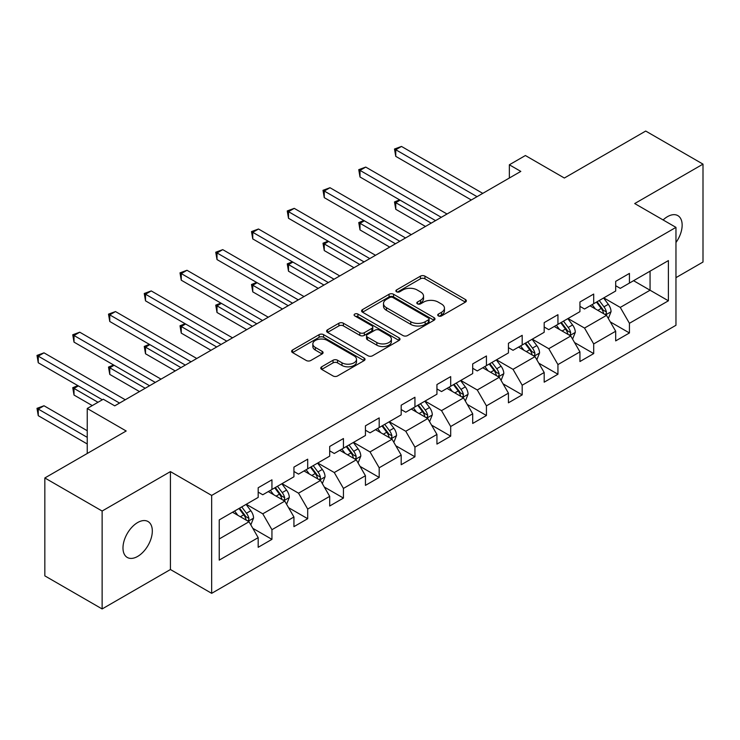 <?xml version="1.0" encoding="UTF-8"?>
<svg xmlns="http://www.w3.org/2000/svg" width="740" height="740" viewBox="0 0 740 740"><rect width="100%" height="100%" fill="white"/><g stroke="black" fill="none" stroke-linecap="round" stroke-linejoin="round"><path stroke-width="1.11" d="M438.376 315.925A2.229 1.286 0 0 0 441.53 315.925L465.432 302.124A3.182 1.841 0 0 0 466.357 300.829A3.182 1.841 0 0 0 465.432 299.524L424.936 276.15A3.182 1.841 0 0 0 420.44 276.15L396.538 289.95A2.229 1.286 0 0 0 395.891 290.857A2.229 1.286 0 0 0 396.538 291.773A2.229 1.286 0 0 0 399.693 291.773L402.782 289.978A10.184 5.874 0 0 1 417.175 289.978L420.551 291.93A10.184 5.874 0 0 1 423.53 296.083A10.184 5.874 0 0 1 420.551 300.246L417.462 302.031A2.229 1.286 0 0 0 416.805 302.938A2.229 1.286 0 0 0 417.462 303.844A2.229 1.286 0 0 0 420.607 303.844L423.706 302.059A10.184 5.874 0 0 1 438.099 302.059L441.475 304.011A10.184 5.874 0 0 1 444.453 308.164A10.184 5.874 0 0 1 441.475 312.317L438.376 314.102A2.229 1.286 0 0 0 437.729 315.018A2.229 1.286 0 0 0 438.376 315.925L438.376 314.102M137.649 556.424A20.739 11.979 120 0 0 151.201 538.146A20.739 11.979 120 0 0 148.019 521.524A20.739 11.979 120 0 0 137.649 522.551A20.739 11.979 120 0 0 124.098 540.829A20.739 11.979 120 0 0 127.28 557.451A20.739 11.979 120 0 0 137.649 556.424M675.962 242.517A20.739 11.979 120 0 0 677.849 215.627A20.739 11.979 120 0 0 667.48 216.654A20.739 11.979 120 0 0 663.105 219.956M321.687 366.8A3.182 1.841 0 0 0 320.762 368.095A3.182 1.841 0 0 0 321.687 369.399L333.046 375.957A3.182 1.841 0 0 0 337.551 375.957L364.089 360.63A3.182 1.841 0 0 0 365.024 359.335A3.182 1.841 0 0 0 364.089 358.031L323.602 334.656A3.182 1.841 0 0 0 319.107 334.656L292.559 349.983A3.182 1.841 0 0 0 291.625 351.278A3.182 1.841 0 0 0 292.559 352.582L306.286 360.5A3.182 1.841 0 0 0 310.782 360.5L322.141 353.942A3.182 1.841 0 0 0 323.075 352.647A3.182 1.841 0 0 0 322.141 351.343L315.332 347.421A8.51 4.912 0 0 1 312.844 343.943A8.51 4.912 0 0 1 318.098 339.401A8.51 4.912 0 0 1 327.367 340.465L354.025 355.857A8.51 4.912 0 0 1 356.514 359.335A8.51 4.912 0 0 1 351.269 363.867A8.51 4.912 0 0 1 341.991 362.804L337.551 360.241A3.182 1.841 0 0 0 333.046 360.241L321.687 366.8L321.687 369.399M675.962 277.648L703 262.034L703 164.132L645.706 131.054L564.352 178.026L525.4 155.529L509.351 164.789L520.812 171.403L114.737 405.853L103.276 399.239L87.237 408.499L87.237 453.481M102.129 511.035L102.129 608.946L170.422 569.523L170.422 471.611L102.129 511.035L44.835 477.966L126.188 430.995L87.237 408.499M170.422 471.611L211.668 495.43L675.962 227.374L675.962 325.276L211.668 593.332L211.668 495.43M703 164.132L634.707 203.556L675.962 227.374M403.004 335.562A3.182 1.841 0 0 0 407.509 335.562L434.047 320.244A3.182 1.841 0 0 0 434.981 318.94A3.182 1.841 0 0 0 434.047 317.645L393.56 294.27A3.182 1.841 0 0 0 389.064 294.27L362.517 309.598A3.182 1.841 0 0 0 361.582 310.893A3.182 1.841 0 0 0 362.517 312.188L403.004 335.562M355.644 316.406A2.229 1.286 0 0 1 357.91 316.72L357.91 314.075L399.073 337.838A3.182 1.841 0 0 1 399.998 339.142A3.182 1.841 0 0 1 399.073 340.437L372.525 355.764A3.182 1.841 0 0 1 368.03 355.764L327.543 332.38L327.543 329.79A3.182 1.841 0 0 0 326.608 331.085A3.182 1.841 0 0 0 327.543 332.38M327.543 329.79L338.901 323.232A3.182 1.841 0 0 1 343.397 323.232L359.816 332.713A3.182 1.841 0 0 0 364.321 332.713L371.85 328.357A3.182 1.841 0 0 0 372.784 327.062A3.182 1.841 0 0 0 371.85 325.757L354.756 315.887A2.229 1.286 0 0 1 354.108 314.981A2.229 1.286 0 0 1 355.478 313.797A2.229 1.286 0 0 1 357.91 314.075M102.129 608.946L44.835 575.868L44.835 477.966M252.803 528.304L271.941 539.358L271.941 529.692L293.937 516.992L293.937 526.649L307.692 518.712L307.692 509.055L329.689 496.355L329.689 506.012L343.443 498.076L343.443 488.418L365.44 475.718L365.44 485.375L379.185 477.43L379.185 467.773L401.191 455.072L401.191 464.729L414.937 456.793L414.937 447.136L436.942 434.436L436.942 444.093L450.688 436.156L450.688 426.499L472.694 413.789L472.694 423.456L486.439 415.51L486.439 405.853L508.435 393.153L508.435 402.81L522.19 394.873L522.19 385.216L544.187 372.516L544.187 382.173L557.942 374.236L557.942 364.579L579.938 351.87L579.938 361.536L593.693 353.591L593.693 343.934L615.689 331.233L615.689 340.89L629.435 332.954L629.435 323.297L668.396 300.801L668.396 260.582L650.062 271.164L650.062 290.219L668.396 300.801M271.941 539.358L258.186 547.295L258.186 537.638L219.234 560.125L219.234 519.905L258.186 497.41L258.186 487.752L271.941 479.816L271.941 489.473L293.937 476.773L293.937 467.116L307.692 459.179L307.692 468.836L329.689 456.136L329.689 446.47L343.443 438.533L343.443 448.19L365.44 435.49L365.44 425.833L379.185 417.897L379.185 427.554L401.191 414.853L401.191 405.196L414.937 397.25L414.937 406.917L436.942 394.217L436.942 384.55L450.688 376.614L450.688 386.271L472.694 373.571L472.694 363.914L486.439 355.977L486.439 365.634L508.435 352.934L508.435 343.277L522.19 335.331L522.19 344.997L544.187 332.288L544.187 322.631L557.942 314.694L557.942 324.351L579.938 311.651L579.938 301.994L593.693 294.058L593.693 303.714L615.689 291.014L615.689 281.357L629.435 273.411L629.435 283.078L668.396 260.582M268.278 491.591L284.771 501.119L262.774 513.819L246.272 504.291M258.186 492.118L262.774 494.764L271.941 489.473M262.774 513.819L271.941 529.692M284.771 501.119L293.937 516.992M304.02 470.954L320.522 480.473L298.525 493.182L282.023 483.655M293.937 471.482L298.525 474.127L307.692 468.836M298.525 493.182L307.692 509.055M320.522 480.473L329.689 496.355M339.771 450.309L356.273 459.836L334.276 472.536L317.775 463.009M329.689 450.836L334.276 453.481L343.443 448.19M334.276 472.536L343.443 488.418M356.273 459.836L365.44 475.718M375.522 429.672L392.024 439.199L370.019 451.9L353.526 442.372M365.44 430.199L370.019 432.845L379.185 427.554M370.019 451.9L379.185 467.773M392.024 439.199L401.191 455.072M411.274 409.035L427.776 418.553L405.77 431.263L389.277 421.735M401.191 409.562L405.77 412.208L414.937 406.917M405.77 431.263L414.937 447.136M427.776 418.553L436.942 434.436M447.025 388.389L463.527 397.917L441.521 410.617L425.019 401.089M436.942 388.916L441.521 391.562L450.688 386.271M441.521 410.617L450.688 426.499M463.527 397.917L472.694 413.789M482.776 367.752L499.269 377.28L477.272 389.98L460.77 380.453M472.694 368.279L477.272 370.925L486.439 365.634M477.272 389.98L486.439 405.853M499.269 377.28L508.435 393.153M518.518 347.106L535.02 356.634L513.024 369.334L496.522 359.816M508.435 347.643L513.024 350.288L522.19 344.997M513.024 369.334L522.19 385.216M535.02 356.634L544.187 372.516M554.269 326.47L570.771 335.997L548.775 348.697L532.273 339.17M544.187 326.997L548.775 329.642L557.942 324.351M548.775 348.697L557.942 364.579M570.771 335.997L579.938 351.87M590.021 305.833L606.523 315.36L584.526 328.061L568.024 318.533M579.938 306.36L584.526 309.006L593.693 303.714M584.526 328.061L593.693 343.934M606.523 315.36L615.689 331.233M633.56 280.691L650.062 290.219L620.268 307.414L603.775 297.896M615.689 285.723L620.268 288.369L629.435 283.078M620.268 307.414L629.435 323.297M170.422 569.523L211.668 593.332M509.351 164.789L509.351 178.026M219.234 538.961L249.019 521.755L232.526 512.228M249.019 521.755L258.186 537.638M610.306 321.909L629.435 332.954M574.554 342.546L593.693 353.591M538.803 363.183L557.942 374.236M503.052 383.829L522.19 394.873M467.301 404.466L486.439 415.51M431.55 425.102L450.688 436.156M395.808 445.748L414.937 456.793M360.056 466.385L379.185 477.43M324.305 487.031L343.443 498.076M288.554 507.668L307.692 518.712M439.264 316.239L441.475 314.963A10.184 5.874 0 0 0 444.453 310.809L444.453 308.164M423.53 296.083L423.53 298.729A10.184 5.874 0 0 1 420.551 302.891L418.35 304.159M465.386 302.151L424.936 278.795A3.182 1.841 0 0 0 420.44 278.795L397.426 292.087M434.01 320.263L393.56 296.916A3.182 1.841 0 0 0 389.064 296.916L362.563 312.215M428.423 319.856A2.229 1.286 0 0 0 429.08 318.94A2.229 1.286 0 0 0 428.423 318.034L392.885 297.517A2.229 1.286 0 0 0 389.74 297.517L386.474 299.395A10.184 5.874 0 0 0 383.496 303.557A10.184 5.874 0 0 0 386.474 307.711L410.765 321.733A10.184 5.874 0 0 0 425.167 321.733L428.423 319.856L428.423 322.501A2.229 1.286 0 0 0 429.08 321.586L429.08 318.94M383.496 303.557L383.496 306.203A10.184 5.874 0 0 0 386.474 310.356L386.474 307.711M428.423 322.501L425.167 324.379A10.184 5.874 0 0 1 410.765 324.379L386.474 310.356M327.579 332.408L338.901 325.878L338.901 323.232M372.784 327.062L372.784 329.707A3.182 1.841 0 0 1 371.85 331.002L364.321 335.359A3.182 1.841 0 0 1 359.816 335.359L343.397 325.878A3.182 1.841 0 0 0 338.901 325.878M357.91 316.72L399.026 340.465M376.854 342.546A8.51 4.912 0 0 0 386.132 343.61A8.51 4.912 0 0 0 391.386 339.077A8.51 4.912 0 0 0 388.889 335.599L379.5 330.179A3.182 1.841 0 0 0 375.004 330.179L367.466 334.526A3.182 1.841 0 0 0 366.531 335.831A3.182 1.841 0 0 0 367.466 337.125L376.854 342.546L376.854 345.192A8.51 4.912 0 0 0 386.132 346.255A8.51 4.912 0 0 0 391.386 341.723L391.386 339.077M366.531 335.831L366.531 338.476A3.182 1.841 0 0 0 367.466 339.771L367.466 337.125M376.854 345.192L367.466 339.771M356.514 359.335L356.514 361.98A8.51 4.912 0 0 1 351.269 366.522A8.51 4.912 0 0 1 341.991 365.449L337.551 362.887A3.182 1.841 0 0 0 333.046 362.887L321.733 369.417M312.844 343.943L312.844 346.588A8.51 4.912 0 0 0 315.332 350.066L315.332 347.421M322.094 353.97L315.332 350.066M364.052 360.657L323.602 337.301A3.182 1.841 0 0 0 319.107 337.301L292.605 352.601M608.336 318.496L611.055 311.623A8.584 4.958 -120 0 0 608.317 304.316L603.59 297.998M595.339 308.904L592.13 304.612M400.109 200.161L395.761 202.668L395.761 209.291L425.482 226.449M605.191 314.593L606.236 313.492L606.421 311.993A8.584 4.958 -120 0 0 603.96 306.822L599.234 300.514M597.078 301.754L602.332 308.756A4.375 2.525 60 0 1 603.128 310.088L606.421 311.993M596.486 302.096L601.213 308.414A8.584 4.958 60 0 1 603.673 313.575M395.761 209.291L394.494 201.946L431.207 223.138M394.494 201.946L399.609 199.865M477.041 196.674L395.761 149.748L401.487 146.437L482.776 193.371M471.315 199.985L395.761 156.362L395.761 149.748L394.494 149.018L401.487 146.437M395.761 156.362L394.494 149.018M572.584 339.133L575.304 332.269A8.584 4.958 -120 0 0 572.566 324.953L567.839 318.635M559.588 329.541L556.378 325.258M364.367 220.798L360.01 223.314L360.01 229.927L389.73 247.086M569.439 335.229L570.485 334.129L570.67 332.63A8.584 4.958 -120 0 0 568.209 327.469L563.482 321.151M561.336 322.39L566.581 329.402A4.375 2.525 60 0 1 567.377 330.725L570.67 332.63M560.735 322.742L565.462 329.05A8.584 4.958 60 0 1 567.922 334.221M360.01 229.927L358.752 222.583L395.456 243.775M358.752 222.583L363.858 220.501M536.833 359.769L539.562 352.906A8.584 4.958 -120 0 0 536.815 345.589L532.088 339.281M523.846 350.187L520.627 345.894M328.615 241.434L324.259 243.95L324.259 250.564L353.979 267.723M533.697 355.866L534.733 354.775L534.918 353.276A8.584 4.958 -120 0 0 532.467 348.105L527.731 341.797M525.585 343.036L530.83 350.039A4.375 2.525 60 0 1 531.625 351.371L534.918 353.276M524.984 343.379L529.711 349.696A8.584 4.958 60 0 1 532.171 354.858M324.259 250.564L323.001 243.22L359.714 264.421M323.001 243.22L328.107 241.148M441.29 217.32L360.01 170.385L365.736 167.083L447.025 214.008M435.564 220.622L360.01 176.999L360.01 170.385L358.752 169.663L365.736 167.083M360.01 176.999L358.752 169.663M405.548 237.956L324.259 191.031L329.985 187.72L411.274 234.645M399.813 241.268L324.259 197.645L324.259 191.031L323.001 190.3L329.985 187.72M324.259 197.645L323.001 190.3M501.082 380.416L503.81 373.543A8.584 4.958 -120 0 0 501.073 366.235L496.337 359.918M488.095 370.823L484.876 366.531M292.864 262.08L288.507 264.587L288.507 271.21L318.228 288.369M497.946 376.512L498.982 375.411L499.176 373.913A8.584 4.958 -120 0 0 496.716 368.742L491.98 362.434M489.834 363.673L495.079 370.675A4.375 2.525 60 0 1 495.874 372.007L499.176 373.913M489.233 364.025L493.959 370.333A8.584 4.958 60 0 1 496.42 375.504M288.507 271.21L287.25 263.865L323.963 285.057M287.25 263.865L292.356 261.784M465.331 401.052L468.059 394.189A8.584 4.958 -120 0 0 465.321 386.872L460.585 380.554M452.344 391.46L449.134 387.177M257.113 282.717L252.756 285.233L252.756 291.847L282.476 309.006M462.195 397.149L463.231 396.048L463.425 394.55A8.584 4.958 -120 0 0 460.964 389.388L456.238 383.07M454.082 384.31L459.327 391.321A4.375 2.525 60 0 1 460.123 392.644L463.425 394.55M453.481 384.661L458.217 390.97A8.584 4.958 60 0 1 460.668 396.141M252.756 291.847L251.498 284.502L288.212 305.694M251.498 284.502L256.614 282.43M429.579 421.689L432.308 414.825A8.584 4.958 -120 0 0 429.57 407.509L424.834 401.2M416.592 412.106L413.382 407.814M221.362 303.354L217.005 305.87L217.005 312.483L246.735 329.642M426.444 417.786L427.489 416.694L427.674 415.196A8.584 4.958 -120 0 0 425.213 410.025L420.486 403.716M418.331 404.956L423.576 411.958A4.375 2.525 60 0 1 424.371 413.29L427.674 415.196M417.73 405.298L422.466 411.616A8.584 4.958 60 0 1 424.927 416.777M217.005 312.483L215.747 305.139L252.46 326.34M215.747 305.139L220.862 303.067M369.796 258.593L288.507 211.668L294.243 208.356L375.522 255.291M364.062 261.904L288.507 218.281L288.507 211.668L287.25 210.937L294.243 208.356M288.507 218.281L287.25 210.937M334.045 279.239L252.756 232.304L258.491 229.002L339.771 275.928M328.31 282.541L252.756 238.918L252.756 232.304L251.498 231.583L258.491 229.002M252.756 238.918L251.498 231.583M298.294 299.876L217.005 252.951L222.74 249.639L304.02 296.564M292.568 303.187L217.005 259.564L217.005 252.951L215.747 252.22L222.74 249.639M217.005 259.564L215.747 252.22M262.543 320.512L181.263 273.587L186.989 270.276L268.278 317.21M256.817 323.824L181.263 280.201L181.263 273.587L179.996 272.857L186.989 270.276M181.263 280.201L179.996 272.857M226.792 341.159L145.512 294.224L151.238 290.922L232.526 337.847M221.066 344.461L145.512 300.847L145.512 294.224L144.254 293.502L151.238 290.922M145.512 300.847L144.254 293.502M191.04 361.795L109.761 314.87L115.486 311.558L196.775 358.493M185.315 365.107L109.761 321.484L109.761 314.87L108.502 314.139L115.486 311.558M109.761 321.484L108.502 314.139M393.837 442.335L396.557 435.462A8.584 4.958 -120 0 0 393.819 428.155L389.092 421.837M380.841 432.743L377.631 428.451M185.611 324L181.263 326.507L181.263 333.13L210.983 350.288M390.692 438.432L391.738 437.331L391.923 435.832A8.584 4.958 -120 0 0 389.462 430.661L384.735 424.353M382.58 425.593L387.834 432.595A4.375 2.525 60 0 1 388.63 433.927L391.923 435.832M381.988 425.944L386.715 432.253A8.584 4.958 60 0 1 389.175 437.423M181.263 333.13L179.996 325.785L216.709 346.977M179.996 325.785L185.111 323.704M358.086 462.972L360.805 456.108A8.584 4.958 -120 0 0 358.068 448.792L353.341 442.474M345.09 453.38L341.88 449.097M149.869 344.637L145.512 347.153L145.512 353.766L175.232 370.925M354.941 459.068L355.986 457.968L356.171 456.469A8.584 4.958 -120 0 0 353.711 451.308L348.984 444.99M346.829 446.239L352.083 453.241A4.375 2.525 60 0 1 352.878 454.564L356.171 456.469M346.237 446.581L350.964 452.889A8.584 4.958 60 0 1 353.424 458.06M145.512 353.766L144.254 346.422L180.958 367.623M144.254 346.422L149.36 344.35M322.335 483.609L325.064 476.745A8.584 4.958 -120 0 0 322.316 469.428L317.589 463.12M309.348 474.026L306.129 469.733M114.117 365.273L109.761 367.789L109.761 374.403L139.481 391.562M319.19 479.705L320.235 478.613L320.42 477.115A8.584 4.958 -120 0 0 317.969 471.944L313.233 465.636M311.087 466.875L316.332 473.877A4.375 2.525 60 0 1 317.127 475.21L320.42 477.115M310.486 467.218L315.212 473.535A8.584 4.958 60 0 1 317.673 478.697M109.761 374.403L108.502 367.068L145.207 388.26M108.502 367.068L113.608 364.986M286.584 504.255L289.312 497.382A8.584 4.958 -120 0 0 286.565 490.074L281.838 483.757M273.596 494.662L270.377 490.37M78.366 385.919L74.009 388.435L74.009 395.049L92.278 405.594M283.448 500.351L284.484 499.25L284.678 497.752A8.584 4.958 -120 0 0 282.218 492.59L277.482 486.273M275.336 487.512L280.58 494.514A4.375 2.525 60 0 1 281.376 495.846L284.678 497.752M274.734 487.863L279.461 494.172A8.584 4.958 60 0 1 281.921 499.343M74.009 395.049L72.751 387.704L98.004 402.282M72.751 387.704L77.857 385.623M155.298 382.432L74.009 335.507L79.735 332.195L161.024 379.13M149.563 385.743L74.009 342.121L74.009 335.507L72.751 334.776L79.735 332.195M74.009 342.121L72.751 334.776M250.832 524.891L253.561 518.028A8.584 4.958 -120 0 0 250.823 510.711L246.087 504.402M237.845 515.299L234.636 511.016M87.237 430.726L43.993 405.761L38.258 409.072L38.258 415.686L87.237 443.963M247.696 520.988L248.732 519.887L248.927 518.389A8.584 4.958 -120 0 0 246.466 513.227L241.739 506.909M239.584 508.158L244.829 515.16A4.375 2.525 60 0 1 245.625 516.483L248.927 518.389M238.983 508.5L243.719 514.818A8.584 4.958 60 0 1 246.17 519.98M38.258 415.686L37 408.341L87.237 437.349M37 408.341L43.993 405.761M119.547 403.078L38.258 356.144L43.993 352.841L125.273 399.767M102.361 399.767L38.258 362.767L38.258 356.144L37 355.422L43.993 352.841M38.258 362.767L37 355.422M441.475 314.963L441.475 312.317M417.462 303.844L417.462 302.031M420.551 302.891L420.551 300.246M396.538 291.773L396.538 289.95M420.44 278.795L420.44 276.15M424.936 278.795L424.936 276.15M465.432 302.124L465.432 299.524M362.517 312.188L362.517 309.598M389.064 296.916L389.064 294.27M393.56 296.916L393.56 294.27M434.047 320.244L434.047 317.645M410.765 324.379L410.765 321.733M425.167 324.379L425.167 321.733M343.397 325.878L343.397 323.232M359.816 335.359L359.816 332.713M364.321 335.359L364.321 332.713M371.85 331.002L371.85 328.357M399.073 340.437L399.073 337.838M333.046 362.887L333.046 360.241M337.551 362.887L337.551 360.241M341.991 365.449L341.991 362.804M322.141 353.942L322.141 351.343M292.559 352.582L292.559 349.983M319.107 337.301L319.107 334.656M323.602 337.301L323.602 334.656M364.089 360.63L364.089 358.031M605.672 314.87L611 311.79M603.96 306.822L608.317 304.316M597.855 310.356L601.213 308.414M569.92 335.507L575.248 332.436M568.209 327.469L572.566 324.953M562.104 330.993L565.462 329.05M534.178 356.144L539.506 353.072M532.467 348.105L536.815 345.589M526.353 351.63L529.711 349.696M498.427 376.789L503.755 373.709M496.716 368.742L501.073 366.235M490.602 372.276L493.959 370.333M462.676 397.426L468.004 394.355M460.964 389.388L465.321 386.872M454.86 392.912L458.217 390.97M426.925 418.063L432.253 414.992M425.213 410.025L429.57 407.509M419.108 413.549L422.466 411.616M391.173 438.709L396.501 435.629M389.462 430.661L393.819 428.155M383.357 434.195L386.715 432.253M355.422 459.346L360.75 456.275M353.711 451.308L358.068 448.792M347.606 454.832L350.964 452.889M319.68 479.992L325.008 476.912M317.969 471.944L322.316 469.428M311.855 475.469L315.212 473.535M283.929 500.629L289.257 497.548M282.218 492.59L286.565 490.074M276.103 496.115L279.461 494.172M248.178 521.265L253.506 518.194M246.466 513.227L250.823 510.711M240.352 516.751L243.719 514.818"/></g></svg>
